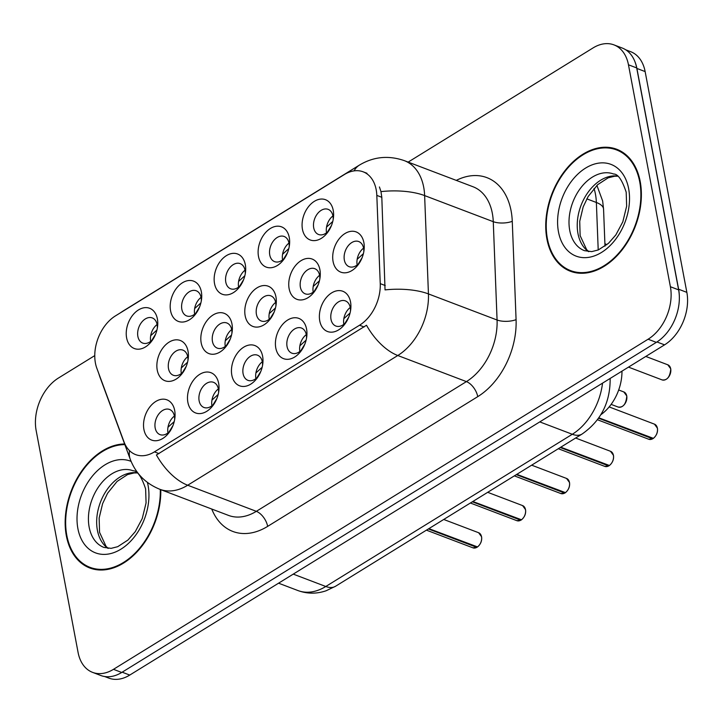 <?xml version="1.0" encoding="UTF-8"?>
<svg xmlns="http://www.w3.org/2000/svg" width="723" height="723" viewBox="0 0 723 723"><rect width="100%" height="100%" fill="white"/><g stroke="black" fill="none" stroke-linecap="round" stroke-linejoin="round"><path stroke-width="1.08" d="M306.561 329.028A21.527 14.758 110.8 0 1 306.742 336.737A21.527 14.758 110.8 0 1 301.627 350.203A21.527 14.758 110.8 0 1 275.797 348.025A21.527 14.758 110.8 0 1 287.682 320.027A21.527 14.758 110.8 0 1 306.561 329.028M306.507 338.283A13.457 9.227 -69.2 0 0 306.29 334.677A13.457 9.227 -69.2 0 0 301.455 328.034A13.457 9.227 -69.2 0 0 290.754 332.481A13.457 9.227 -69.2 0 0 287.058 346.552A13.457 9.227 -69.2 0 0 291.893 353.186A13.457 9.227 -69.2 0 0 302.476 348.884M262.603 356.168A21.527 14.758 110.8 0 1 262.783 363.877A21.527 14.758 110.8 0 1 257.659 377.343A21.527 14.758 110.8 0 1 231.83 375.165A21.527 14.758 110.8 0 1 243.723 347.176A21.527 14.758 110.8 0 1 262.603 356.168M262.548 365.422A13.457 9.227 -69.2 0 0 262.322 361.816A13.457 9.227 -69.2 0 0 257.487 355.183A13.457 9.227 -69.2 0 0 246.787 359.629A13.457 9.227 -69.2 0 0 243.091 373.692A13.457 9.227 -69.2 0 0 247.926 380.334A13.457 9.227 -69.2 0 0 258.509 376.032M218.644 383.317A21.527 14.758 110.8 0 1 218.816 391.026A21.527 14.758 110.8 0 1 213.701 404.491A21.527 14.758 110.8 0 1 187.872 402.313A21.527 14.758 110.8 0 1 199.765 374.315A21.527 14.758 110.8 0 1 218.644 383.317M218.581 392.571A13.457 9.227 -69.2 0 0 218.364 388.965A13.457 9.227 -69.2 0 0 213.529 382.322A13.457 9.227 -69.2 0 0 202.829 386.769A13.457 9.227 -69.2 0 0 199.132 400.84A13.457 9.227 -69.2 0 0 203.967 407.474A13.457 9.227 -69.2 0 0 214.55 403.172M174.677 410.456A21.527 14.758 110.8 0 1 174.858 418.165A21.527 14.758 110.8 0 1 169.742 431.631A21.527 14.758 110.8 0 1 143.913 429.453A21.527 14.758 110.8 0 1 155.797 401.464A21.527 14.758 110.8 0 1 174.677 410.456M174.623 419.711A13.457 9.227 -69.2 0 0 174.406 416.105A13.457 9.227 -69.2 0 0 169.571 409.471A13.457 9.227 -69.2 0 0 158.87 413.918A13.457 9.227 -69.2 0 0 155.174 427.98A13.457 9.227 -69.2 0 0 160.009 434.622A13.457 9.227 -69.2 0 0 170.592 430.321M350.528 301.88A21.527 14.758 110.8 0 1 350.7 309.589A21.527 14.758 110.8 0 1 345.585 323.054A21.527 14.758 110.8 0 1 319.756 320.876A21.527 14.758 110.8 0 1 331.649 292.887A21.527 14.758 110.8 0 1 350.528 301.88M350.465 311.134A13.457 9.227 -69.2 0 0 350.248 307.528A13.457 9.227 -69.2 0 0 345.413 300.895A13.457 9.227 -69.2 0 0 334.713 305.341A13.457 9.227 -69.2 0 0 331.017 319.403A13.457 9.227 -69.2 0 0 335.852 326.037A13.457 9.227 -69.2 0 0 346.434 321.744M319.891 269.679A21.527 14.758 110.8 0 1 320.072 277.388A21.527 14.758 110.8 0 1 314.957 290.854A21.527 14.758 110.8 0 1 289.128 288.676A21.527 14.758 110.8 0 1 301.021 260.678A21.527 14.758 110.8 0 1 319.891 269.679M319.837 278.933A13.457 9.227 -69.2 0 0 319.62 275.327A13.457 9.227 -69.2 0 0 314.785 268.685A13.457 9.227 -69.2 0 0 304.085 273.14A13.457 9.227 -69.2 0 0 300.388 287.203A13.457 9.227 -69.2 0 0 305.223 293.836A13.457 9.227 -69.2 0 0 315.806 289.543M275.933 296.819A21.527 14.758 110.8 0 1 276.114 304.528A21.527 14.758 110.8 0 1 270.989 317.993A21.527 14.758 110.8 0 1 245.169 315.824A21.527 14.758 110.8 0 1 257.054 287.826A21.527 14.758 110.8 0 1 275.933 296.819M275.879 306.082A13.457 9.227 -69.2 0 0 275.653 302.467A13.457 9.227 -69.2 0 0 270.818 295.834A13.457 9.227 -69.2 0 0 260.117 300.28A13.457 9.227 -69.2 0 0 256.421 314.342A13.457 9.227 -69.2 0 0 261.256 320.985A13.457 9.227 -69.2 0 0 271.848 316.683M231.975 323.967A21.527 14.758 110.8 0 1 232.155 331.676A21.527 14.758 110.8 0 1 227.031 345.142A21.527 14.758 110.8 0 1 201.202 342.964A21.527 14.758 110.8 0 1 213.095 314.966A21.527 14.758 110.8 0 1 231.975 323.967M231.911 333.222A13.457 9.227 -69.2 0 0 231.694 329.616A13.457 9.227 -69.2 0 0 226.859 322.982A13.457 9.227 -69.2 0 0 216.159 327.429A13.457 9.227 -69.2 0 0 212.463 341.491A13.457 9.227 -69.2 0 0 217.298 348.125A13.457 9.227 -69.2 0 0 227.881 343.832M188.016 351.107A21.527 14.758 110.8 0 1 188.188 358.825A21.527 14.758 110.8 0 1 183.073 372.282A21.527 14.758 110.8 0 1 157.243 370.113A21.527 14.758 110.8 0 1 169.137 342.115A21.527 14.758 110.8 0 1 188.016 351.107M187.953 360.37A13.457 9.227 -69.2 0 0 187.736 356.764A13.457 9.227 -69.2 0 0 182.901 350.122A13.457 9.227 -69.2 0 0 172.201 354.568A13.457 9.227 -69.2 0 0 168.504 368.631A13.457 9.227 -69.2 0 0 173.339 375.273A13.457 9.227 -69.2 0 0 183.922 370.971M363.859 242.53A21.527 14.758 110.8 0 1 364.031 250.239A21.527 14.758 110.8 0 1 358.915 263.705A21.527 14.758 110.8 0 1 333.086 261.527A21.527 14.758 110.8 0 1 344.979 233.538A21.527 14.758 110.8 0 1 363.859 242.53M363.796 251.785A13.457 9.227 -69.2 0 0 363.579 248.179A13.457 9.227 -69.2 0 0 358.744 241.545A13.457 9.227 -69.2 0 0 348.043 245.992A13.457 9.227 -69.2 0 0 344.347 260.054A13.457 9.227 -69.2 0 0 349.182 266.697A13.457 9.227 -69.2 0 0 359.765 262.395M289.263 237.478A21.527 14.758 110.8 0 1 289.444 245.187A21.527 14.758 110.8 0 1 284.329 258.653A21.527 14.758 110.8 0 1 258.5 256.475A21.527 14.758 110.8 0 1 270.384 228.477A21.527 14.758 110.8 0 1 289.263 237.478M289.209 246.733A13.457 9.227 -69.2 0 0 288.983 243.127A13.457 9.227 -69.2 0 0 284.157 236.484A13.457 9.227 -69.2 0 0 273.448 240.931A13.457 9.227 -69.2 0 0 269.76 255.002A13.457 9.227 -69.2 0 0 274.595 261.636A13.457 9.227 -69.2 0 0 285.178 257.334M245.305 264.618A21.527 14.758 110.8 0 1 245.486 272.327A21.527 14.758 110.8 0 1 240.361 285.793A21.527 14.758 110.8 0 1 214.532 283.615A21.527 14.758 110.8 0 1 226.426 255.626A21.527 14.758 110.8 0 1 245.305 264.618M245.251 273.872A13.457 9.227 -69.2 0 0 245.025 270.266A13.457 9.227 -69.2 0 0 240.19 263.633A13.457 9.227 -69.2 0 0 229.489 268.079A13.457 9.227 -69.2 0 0 225.793 282.142A13.457 9.227 -69.2 0 0 230.628 288.784A13.457 9.227 -69.2 0 0 241.211 284.482M201.346 291.767A21.527 14.758 110.8 0 1 201.518 299.476A21.527 14.758 110.8 0 1 196.403 312.942A21.527 14.758 110.8 0 1 170.574 310.763A21.527 14.758 110.8 0 1 182.467 282.765A21.527 14.758 110.8 0 1 201.346 291.767M201.283 301.021A13.457 9.227 -69.2 0 0 201.066 297.415A13.457 9.227 -69.2 0 0 196.231 290.773A13.457 9.227 -69.2 0 0 185.531 295.219A13.457 9.227 -69.2 0 0 181.834 309.29A13.457 9.227 -69.2 0 0 186.67 315.924A13.457 9.227 -69.2 0 0 197.252 311.622M157.379 318.906A21.527 14.758 110.8 0 1 157.56 326.615A21.527 14.758 110.8 0 1 152.445 340.081A21.527 14.758 110.8 0 1 126.615 337.903A21.527 14.758 110.8 0 1 138.5 309.914A21.527 14.758 110.8 0 1 157.379 318.906M157.325 328.161A13.457 9.227 -69.2 0 0 157.108 324.555A13.457 9.227 -69.2 0 0 152.273 317.921A13.457 9.227 -69.2 0 0 141.572 322.368A13.457 9.227 -69.2 0 0 137.876 336.43A13.457 9.227 -69.2 0 0 142.711 343.073A13.457 9.227 -69.2 0 0 153.294 338.771M333.231 210.33A21.527 14.758 110.8 0 1 333.402 218.039A21.527 14.758 110.8 0 1 328.287 231.505A21.527 14.758 110.8 0 1 302.458 229.327A21.527 14.758 110.8 0 1 314.351 201.337A21.527 14.758 110.8 0 1 333.231 210.33M333.167 219.584A13.457 9.227 -69.2 0 0 332.951 215.978A13.457 9.227 -69.2 0 0 328.115 209.345A13.457 9.227 -69.2 0 0 317.415 213.791A13.457 9.227 -69.2 0 0 313.719 227.853A13.457 9.227 -69.2 0 0 318.554 234.487A13.457 9.227 -69.2 0 0 329.137 230.194M299.873 351.468A13.457 9.227 110.8 0 1 299.864 351.423A13.457 9.227 110.8 0 1 306.281 334.632M255.915 378.608A13.457 9.227 110.8 0 1 255.906 378.563A13.457 9.227 110.8 0 1 262.313 361.771M211.956 405.757A13.457 9.227 110.8 0 1 211.947 405.711A13.457 9.227 110.8 0 1 218.355 388.92M167.989 432.896A13.457 9.227 110.8 0 1 167.98 432.851A13.457 9.227 110.8 0 1 174.397 416.059M343.841 324.32A13.457 9.227 110.8 0 1 343.832 324.275A13.457 9.227 110.8 0 1 350.239 307.483M313.204 292.119A13.457 9.227 110.8 0 1 313.195 292.074A13.457 9.227 110.8 0 1 319.611 275.282M269.245 319.259A13.457 9.227 110.8 0 1 269.236 319.214A13.457 9.227 110.8 0 1 275.644 302.422M225.287 346.407A13.457 9.227 110.8 0 1 225.278 346.362A13.457 9.227 110.8 0 1 231.685 329.571M181.319 373.547A13.457 9.227 110.8 0 1 181.31 373.502A13.457 9.227 110.8 0 1 187.727 356.71M357.171 264.97A13.457 9.227 110.8 0 1 357.162 264.925A13.457 9.227 110.8 0 1 363.57 248.134M282.576 259.919A13.457 9.227 110.8 0 1 282.566 259.873A13.457 9.227 110.8 0 1 288.983 243.082M238.617 287.058A13.457 9.227 110.8 0 1 238.608 287.013A13.457 9.227 110.8 0 1 245.016 270.221M194.659 314.207A13.457 9.227 110.8 0 1 194.65 314.162A13.457 9.227 110.8 0 1 201.057 297.37M150.691 341.346A13.457 9.227 110.8 0 1 150.682 341.301A13.457 9.227 110.8 0 1 157.099 324.51M326.543 232.77A13.457 9.227 110.8 0 1 326.534 232.725A13.457 9.227 110.8 0 1 332.942 215.933M96.846 368.278A36.322 24.907 110.8 0 1 95.427 363.1A36.322 24.907 110.8 0 1 115.49 315.861L344.338 174.559A36.322 24.907 110.8 0 1 363.136 171.812A36.322 24.907 110.8 0 1 376.819 195.4L380.244 283.642A36.322 24.907 110.8 0 1 359.548 325.223L154.442 451.866A36.322 24.907 110.8 0 1 135.635 454.613A36.322 24.907 110.8 0 1 124.004 441.861L96.846 368.278M621.97 371.143A40.361 27.682 110.8 0 1 600.813 414.74M604.898 243.66A40.361 27.682 110.8 0 1 606.778 244.781M124.609 443.976A65.242 44.745 -69.2 0 0 66.344 535.788A65.242 44.745 -69.2 0 0 89.797 567.98A65.242 44.745 -69.2 0 0 137.822 551.034A65.242 44.745 -69.2 0 0 160.786 489.661M91.369 567.862A65.242 44.745 -69.2 0 0 93.547 569.137M546.922 239.051A65.242 44.745 -69.2 0 0 570.375 271.242A65.242 44.745 -69.2 0 0 622.268 249.679A65.242 44.745 -69.2 0 0 640.189 181.464A65.242 44.745 -69.2 0 0 616.746 149.272A65.242 44.745 -69.2 0 0 564.844 170.845A65.242 44.745 -69.2 0 0 546.922 239.051M571.938 271.125A65.242 44.745 -69.2 0 0 574.116 272.399M94.767 355.608L58.446 378.03A40.361 27.682 -69.2 0 0 36.15 430.519L78.084 652.462A40.361 27.682 -69.2 0 0 92.589 672.372L100.822 675.508A40.361 27.682 -69.2 0 0 121.717 672.462L656.33 342.359A40.361 27.682 -69.2 0 0 678.626 289.869L636.692 67.926A40.361 27.682 -69.2 0 0 622.187 48.016L613.954 44.88A40.361 27.682 -69.2 0 0 593.059 47.926L408.161 162.097M456.276 180.388A67.266 46.127 110.8 0 1 511.098 210.836A67.266 46.127 110.8 0 1 512.264 221.319L516.077 319.647A67.266 46.127 110.8 0 1 477.749 396.647A13.457 7.302 -121.7 0 0 466.416 381.608L397.786 355.508A47.085 25.549 58.3 0 1 366.507 325.251L156.421 454.966A47.085 25.549 -121.7 0 0 187.691 485.232A53.809 36.9 110.8 0 1 159.837 489.29L228.468 515.391A53.809 36.9 -69.2 0 0 256.331 511.333L466.416 381.608A53.809 36.9 -69.2 0 0 497.072 320.009L493.267 221.681A53.809 36.9 -69.2 0 0 492.327 213.294A53.809 36.9 -69.2 0 0 472.996 186.742L404.356 160.651A53.809 36.9 110.8 0 1 423.696 187.194A53.809 36.9 110.8 0 1 424.627 195.59L428.441 293.918A53.809 36.9 110.8 0 1 397.786 355.508L187.691 485.232L256.331 511.333A13.457 7.302 -121.7 0 1 267.664 526.371A67.266 46.127 110.8 0 1 211.749 509.028M379.43 186.959L380.967 191.613L381.807 197.298L385.043 289.905A47.085 18.057 -2.2 0 1 428.441 293.918L497.072 320.009A13.457 5.16 177.8 0 0 516.077 319.647M92.589 672.372A40.361 27.682 -69.2 0 0 113.484 669.326L648.097 339.223A40.361 27.682 -69.2 0 0 670.393 286.733L628.459 64.799A40.361 27.682 -69.2 0 0 613.954 44.88M620.316 150.899A65.242 44.745 -69.2 0 0 617.84 150.411M104.654 676.52L108.857 678.12A40.361 27.682 -69.2 0 0 129.751 675.074L664.554 344.853A40.361 27.682 -69.2 0 0 686.85 292.363L645.133 71.577A40.361 27.682 -69.2 0 0 630.628 51.667L625.729 49.797M679.34 296.692A40.361 27.682 -69.2 0 0 678.617 289.227L636.9 68.441A40.361 27.682 -69.2 0 0 634.948 61.735M331.468 225.522L327.573 231.893M332.77 221.455L326.534 227.112M362.096 257.722L358.201 264.094M363.398 253.656L357.162 259.322M652.652 438.78L648.73 439.241A8.07 5.54 -69.2 0 0 652.652 438.78L598.563 418.21M652.752 438.771L652.761 438.31M653.285 438.31L598.834 417.813M348.766 317.072L344.871 323.443M343.832 318.671L350.068 313.005M124.853 444.618A64.573 44.284 -69.2 0 0 66.832 535.499A64.573 44.284 -69.2 0 0 90.032 567.356A64.573 44.284 -69.2 0 0 137.686 550.438A64.573 44.284 -69.2 0 0 160.289 489.462M639.71 181.762A64.573 44.284 -69.2 0 0 616.502 149.905A64.573 44.284 -69.2 0 0 565.142 171.252A64.573 44.284 -69.2 0 0 547.401 238.762A64.573 44.284 -69.2 0 0 570.61 270.619A64.573 44.284 -69.2 0 0 621.97 249.272A64.573 44.284 -69.2 0 0 639.71 181.762M287.51 252.661L283.615 259.033M288.811 248.604L282.576 254.261M243.543 279.81L239.647 286.181M244.844 275.743L238.617 281.401M199.584 306.95L195.689 313.33M200.886 302.892L194.65 308.549M155.626 334.098L151.731 340.47M156.927 330.031L150.691 335.689M608.694 465.919L604.762 466.38A8.07 5.54 -69.2 0 0 608.694 465.919L560.262 447.51M608.784 465.919L608.793 465.458M609.326 465.449L560.768 447.194M304.808 344.211L300.913 350.583M299.873 345.82L306.109 340.144M564.726 493.068L560.804 493.529A8.07 5.54 -69.2 0 0 564.726 493.068L516.303 474.65M564.826 493.068L564.835 492.598M565.368 492.598L516.809 474.342M260.84 371.36L256.945 377.731M255.915 372.96L262.151 367.293M520.768 520.208L516.846 520.668A8.07 5.54 -69.2 0 0 520.768 520.208L472.345 501.798M520.867 520.208L520.876 519.747M521.4 519.747L472.842 501.491M216.882 398.5L212.987 404.88M211.947 400.108L218.183 394.442M476.809 547.356L472.878 547.817A8.07 5.54 -69.2 0 0 476.809 547.356L428.377 528.947M476.9 547.356L476.909 546.895M477.442 546.886L428.884 528.63M172.924 425.648L169.028 432.02M167.989 427.248L174.225 421.581M318.138 284.862L314.243 291.242M319.439 280.804L313.204 286.462M274.18 312.011L270.285 318.382M275.481 307.944L269.245 313.61M230.212 339.15L226.317 345.531M231.514 335.092L225.278 340.75M186.254 366.299L182.359 372.67M187.555 362.241L181.319 367.899M376.819 195.4L381.807 197.298M380.244 283.642L385.232 285.54M359.548 325.223L364.112 326.959M154.442 451.866L159.006 453.601M98.717 373.357L99.982 377.225A47.085 26.932 -20.3 0 1 99.367 375.11M354.08 170.881A47.085 25.549 -121.7 0 1 359.403 165.106L122.865 311.161A47.085 25.549 58.3 0 0 121.347 312.246M99.982 377.225L130.239 459.222A47.085 26.932 -20.3 0 1 129.516 450.655M380.967 191.613A47.085 18.057 -2.2 0 1 424.627 195.59L493.267 221.681A13.457 5.16 177.8 0 0 512.264 221.319M477.749 396.647L267.664 526.371M628.459 64.799L636.692 67.926M113.484 669.326L121.717 672.462M648.097 339.223L656.33 342.359M670.393 286.733L678.626 289.869M598.21 249.977L596.367 202.485A53.809 36.9 -69.2 0 0 595.436 194.098A53.809 36.9 -69.2 0 0 594.017 188.414M586.814 198.852L596.367 202.485A26.905 10.321 -2.2 0 1 603.56 209.119L604.997 246.163M129.751 675.074L122.16 672.182M645.133 71.577L636.9 68.441M686.85 292.363L678.617 289.227M664.554 344.853L656.954 341.961M610.04 378.509A26.905 10.321 -2.2 0 1 610.158 379.304C610.131 402.738 600.777 420.985 582.078 434.044L335.544 586.263L326.118 590.763C316.602 594.008 307.203 593.935 297.921 590.546A53.809 36.9 -69.2 0 0 325.784 586.489L293.249 574.116M335.544 586.263A26.905 14.596 -121.7 0 1 325.784 586.489L572.309 434.27L539.774 421.898M582.078 434.044A26.905 14.596 -121.7 0 1 572.309 434.27A53.809 36.9 -69.2 0 0 602.53 383.145M670.7 368.784A8.07 5.54 -69.2 0 0 667.799 364.799L670.772 368.847C670.04 376.936 667.139 380.614 662.06 379.891A8.07 5.54 -69.2 0 0 668.477 377.225A8.07 5.54 -69.2 0 0 670.7 368.784M670.754 371.721A7.799 5.35 110.8 0 1 668.865 376.683M653.158 438.463A8.07 5.54 -69.2 0 0 657.361 428.133A8.07 5.54 -69.2 0 0 654.46 424.148L657.433 428.197C657.975 432.209 656.574 435.626 653.258 438.463M657.424 431.071A7.799 5.35 110.8 0 1 655.535 436.032M136.71 472.761A41.003 28.125 -69.2 0 0 106.724 490.113A41.003 28.125 -69.2 0 0 97.406 530.311A41.003 28.125 -69.2 0 0 107.971 548.35M89.164 527.184A41.003 28.125 -69.2 0 0 103.904 547.41L111.143 548.35L117.713 546.687L127.908 540.063L135.264 531.658L142.241 518.563L146.073 502.91L145.621 488.92C141.554 476.683 137.361 470.628 133.041 470.754A41.003 28.125 -69.2 0 0 100.434 484.311A41.003 28.125 -69.2 0 0 89.164 527.184M131.098 461.391A49.074 33.656 -69.2 0 0 91.694 476.954A49.074 33.656 -69.2 0 0 77.903 528.658A49.074 33.656 -69.2 0 0 120.949 549.164A49.074 33.656 -69.2 0 0 148.061 485.341A49.074 33.656 -69.2 0 0 147.411 482.431M617.279 176.023A41.003 28.125 -69.2 0 0 587.293 193.375A41.003 28.125 -69.2 0 0 577.975 233.574A41.003 28.125 -69.2 0 0 588.54 251.613M569.742 230.447A41.003 28.125 -69.2 0 0 584.473 250.673L591.712 251.613L598.292 249.95L608.477 243.326L615.842 234.921L622.819 221.825L626.651 206.172L626.19 192.182C622.123 179.946 617.939 173.891 613.619 174.017A41.003 28.125 -69.2 0 0 581.003 187.573A41.003 28.125 -69.2 0 0 569.742 230.447M628.63 188.604A49.074 33.656 -69.2 0 0 585.594 168.088A49.074 33.656 -69.2 0 0 558.481 231.92A49.074 33.656 -69.2 0 0 601.527 252.426A49.074 33.656 -69.2 0 0 628.63 188.604M609.191 465.612A8.07 5.54 -69.2 0 0 613.402 455.273A8.07 5.54 -69.2 0 0 610.501 451.288L613.475 455.345C614.008 459.349 612.616 462.774 609.29 465.603M613.466 458.21A7.799 5.35 110.8 0 1 611.577 463.172M565.232 492.752A8.07 5.54 -69.2 0 0 569.444 482.422A8.07 5.54 -69.2 0 0 566.543 478.436L569.516 482.485C570.049 486.498 568.658 489.914 565.332 492.752M569.507 485.359A7.799 5.35 110.8 0 1 567.618 490.321M521.274 519.9A8.07 5.54 -69.2 0 0 525.476 509.561A8.07 5.54 -69.2 0 0 522.584 505.585L525.549 509.634C526.091 513.637 524.699 517.062 521.373 519.9M525.54 512.499A7.799 5.35 110.8 0 1 523.651 517.469M477.316 547.04A8.07 5.54 -69.2 0 0 481.518 536.71A8.07 5.54 -69.2 0 0 478.617 532.724L481.59 536.773C482.124 540.786 480.732 544.202 477.406 547.04M481.581 539.647A7.799 5.35 110.8 0 1 479.692 544.609M626.733 395.924A8.07 5.54 -69.2 0 0 623.832 391.947L626.805 395.996C626.073 404.076 623.172 407.754 618.093 407.031A8.07 5.54 -69.2 0 0 624.518 404.365A8.07 5.54 -69.2 0 0 626.733 395.924M626.796 398.861A7.799 5.35 110.8 0 1 624.907 403.832M363.136 171.812L366.968 173.276M404.356 160.651C388.513 155.174 373.538 156.656 359.403 165.106M130.239 459.222C135.671 473.429 145.54 483.452 159.837 489.29M119.828 313.186L122.865 311.161M596.9 185.395L602.648 200.976L603.56 209.119M297.921 590.546L278.563 583.19M610.122 378.463L610.158 379.304M662.06 379.891L628.486 367.121M667.799 364.799L645.793 356.439M654.46 424.148L609.155 406.922M648.73 439.241L597.46 419.747M136.936 472.932L134.08 472.95L127.582 474.568L117.072 481.428L107.573 493.249L102.603 503.651L99.141 518.093L99.566 532.372L106.073 546.398L108.251 548.368M96.023 569.634L90.032 567.356M617.505 176.195L614.658 176.213L608.16 177.831L597.65 184.69L588.151 196.511L583.172 206.914L579.719 221.355L580.135 235.635L586.651 249.661L588.829 251.631M622.494 152.182L616.502 149.905M576.602 272.896L570.61 270.619M610.501 451.288L575.616 438.03M604.762 466.38L558.31 448.721M566.543 478.436L531.658 465.169M560.804 493.529L514.342 475.861M522.584 505.585L487.691 492.318M516.846 520.668L470.384 503.009M478.617 532.724L443.732 519.466M472.878 547.817L426.425 530.149M618.093 407.031L611.134 404.383M623.832 391.947L618.689 389.986"/></g></svg>

